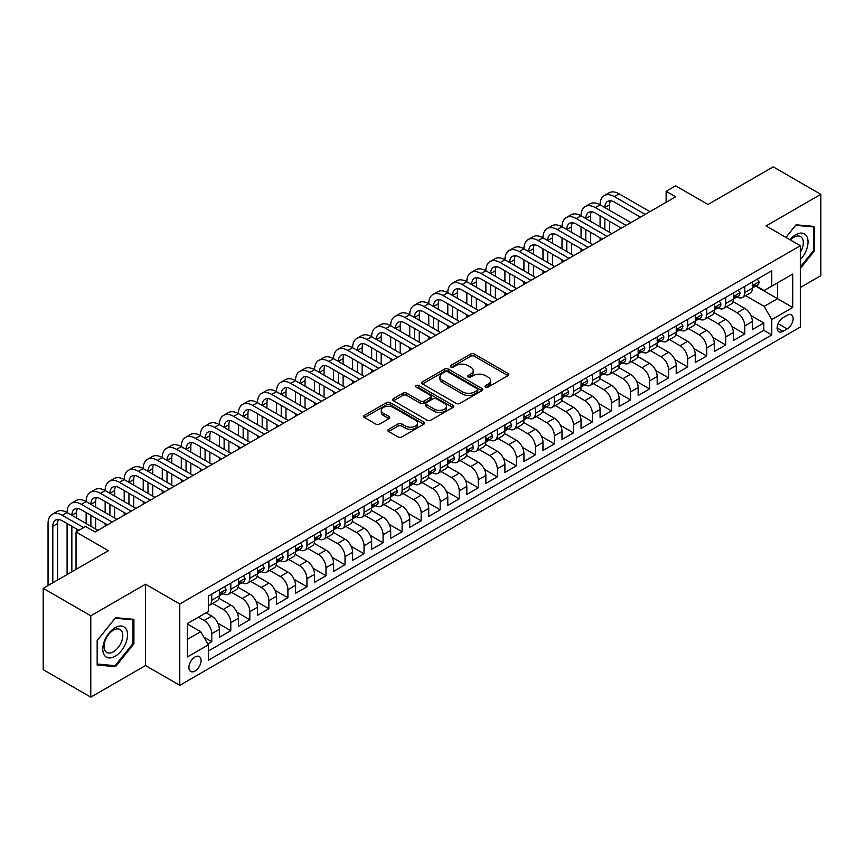 <?xml version="1.0" encoding="UTF-8"?>
<svg xmlns="http://www.w3.org/2000/svg" width="864" height="864" viewBox="0 0 864 864"><rect width="100%" height="100%" fill="white"/><g stroke="black" fill="none" stroke-linecap="round" stroke-linejoin="round"><path stroke-width="1.3" d="M485.546 387.083A1.847 1.069 0 0 0 488.16 387.083L508.01 375.624A2.646 1.523 0 0 0 508.788 374.544A2.646 1.523 0 0 0 508.01 373.464L474.379 354.046A2.646 1.523 0 0 0 470.642 354.046L450.792 365.504A1.847 1.069 0 0 0 450.252 366.26A1.847 1.069 0 0 0 450.792 367.016A1.847 1.069 0 0 0 453.406 367.016L455.976 365.537A8.456 4.882 0 0 1 467.932 365.537L470.74 367.157A8.456 4.882 0 0 1 473.213 370.602A8.456 4.882 0 0 1 470.74 374.058L468.169 375.538A1.847 1.069 0 0 0 467.629 376.294A1.847 1.069 0 0 0 468.169 377.05A1.847 1.069 0 0 0 470.783 377.05L473.353 375.57A8.456 4.882 0 0 1 485.309 375.57L488.117 377.179A8.456 4.882 0 0 1 490.59 380.635A8.456 4.882 0 0 1 488.117 384.091L485.546 385.571A1.847 1.069 0 0 0 485.006 386.327A1.847 1.069 0 0 0 485.546 387.083L485.546 385.571M195.005 671.036A8.618 4.979 120 0 0 200.632 663.444A8.618 4.979 120 0 0 199.314 656.543A8.618 4.979 120 0 0 195.005 656.964A8.618 4.979 120 0 0 189.378 664.556A8.618 4.979 120 0 0 190.696 671.458A8.618 4.979 120 0 0 195.005 671.036M388.616 429.343A2.646 1.523 0 0 0 387.839 430.423A2.646 1.523 0 0 0 388.616 431.503L398.056 436.946A2.646 1.523 0 0 0 401.792 436.946L423.835 424.213A2.646 1.523 0 0 0 424.613 423.144A2.646 1.523 0 0 0 423.835 422.064L390.204 402.646A2.646 1.523 0 0 0 386.467 402.646L364.424 415.368A2.646 1.523 0 0 0 363.647 416.448A2.646 1.523 0 0 0 364.424 417.528L375.818 424.105A2.646 1.523 0 0 0 379.555 424.105L388.994 418.662A2.646 1.523 0 0 0 389.761 417.582A2.646 1.523 0 0 0 388.994 416.502L383.335 413.24A7.063 4.082 0 0 1 381.272 410.357A7.063 4.082 0 0 1 385.636 406.588A7.063 4.082 0 0 1 393.336 407.473L415.476 420.25A7.063 4.082 0 0 1 417.55 423.144A7.063 4.082 0 0 1 413.186 426.913A7.063 4.082 0 0 1 405.475 426.028L401.792 423.889A2.646 1.523 0 0 0 398.056 423.889L388.616 429.343L388.616 431.503L398.056 426.092L398.056 423.889M800.334 287.485L820.8 275.67L820.8 194.335L773.215 166.86L708.016 204.509L675.659 185.825L666.133 191.322L675.659 196.808L95.072 532.008L85.558 526.511L76.032 532.008L76.032 569.376M90.785 615.805L90.785 697.14L145.519 665.539L145.519 584.215L90.785 615.805L43.2 588.33L108.4 550.692L76.032 532.008M145.519 584.215L179.777 603.99L800.334 245.722L800.334 327.046L179.777 685.325L179.777 603.99M820.8 194.335L766.076 225.936L800.334 245.722M456.16 403.402A2.646 1.523 0 0 0 459.896 403.402L481.95 390.668A2.646 1.523 0 0 0 482.717 389.588A2.646 1.523 0 0 0 481.95 388.508L448.319 369.09A2.646 1.523 0 0 0 444.582 369.09L422.528 381.823A2.646 1.523 0 0 0 421.751 382.903A2.646 1.523 0 0 0 422.528 383.983L456.16 403.402M416.826 387.482A1.847 1.069 0 0 1 418.694 387.742L418.694 385.549L452.887 405.281A2.646 1.523 0 0 1 453.665 406.361A2.646 1.523 0 0 1 452.887 407.441L430.844 420.174A2.646 1.523 0 0 1 427.108 420.174L393.476 400.756L393.476 398.596A2.646 1.523 0 0 0 392.699 399.676A2.646 1.523 0 0 0 393.476 400.756M393.476 398.596L402.916 393.152A2.646 1.523 0 0 1 406.652 393.152L420.282 401.026A2.646 1.523 0 0 0 424.019 401.026L430.283 397.408A2.646 1.523 0 0 0 431.06 396.328A2.646 1.523 0 0 0 430.283 395.258L416.081 387.05A1.847 1.069 0 0 1 415.541 386.305A1.847 1.069 0 0 1 416.686 385.312A1.847 1.069 0 0 1 418.694 385.549M90.785 697.14L43.2 669.665L43.2 588.33M207.814 643.972L211.756 641.693L203.861 637.124M198.439 617.177L204.142 620.482A10.768 6.221 60 0 1 211.756 633.668L219.37 629.273L219.37 637.297L230.796 630.698L217.922 623.268M212.63 603.396L223.182 609.487A10.768 6.221 60 0 1 230.796 622.674L238.41 618.278L238.41 626.303L249.826 619.715L236.952 612.274M231.66 592.412L242.212 598.504A10.768 6.221 60 0 1 249.826 611.69L257.44 607.295L257.44 615.319L268.866 608.72L255.992 601.29M250.7 581.418L261.252 587.509A10.768 6.221 60 0 1 268.866 600.696L276.48 596.3L276.48 604.325L287.906 597.726L275.033 590.296M269.73 570.424L280.292 576.515A10.768 6.221 60 0 1 287.906 589.712L295.52 585.306L295.52 593.33L306.936 586.742L294.062 579.312M288.77 559.44L299.322 565.531A10.768 6.221 60 0 1 306.936 578.718L314.55 574.322L314.55 582.347L325.976 575.748L313.103 568.318M307.811 548.446L318.362 554.537A10.768 6.221 60 0 1 325.976 567.724L333.59 563.328L333.59 571.352L345.006 564.764L332.132 557.323M326.84 537.462L337.392 543.553A10.768 6.221 60 0 1 345.006 556.74L352.62 552.344L352.62 560.369L364.046 553.77L351.173 546.34M345.881 526.468L356.432 532.559A10.768 6.221 60 0 1 364.046 545.746L371.66 541.35L371.66 549.374L383.076 542.776L370.202 535.345M364.91 515.473L375.462 521.564A10.768 6.221 60 0 1 383.076 534.762L390.69 530.366L390.69 538.38L402.116 531.792L389.243 524.362M383.951 504.49L394.502 510.581A10.768 6.221 60 0 1 402.116 523.768L409.73 519.372L409.73 527.396L421.146 520.798L408.272 513.367M402.98 493.495L413.532 499.586A10.768 6.221 60 0 1 421.146 512.773L428.76 508.378L428.76 516.402L440.186 509.814L427.313 502.373M422.021 482.512L432.572 488.603A10.768 6.221 60 0 1 440.186 501.79L447.8 497.394L447.8 505.418L459.216 498.82L446.342 491.389M441.05 471.517L451.602 477.608A10.768 6.221 60 0 1 459.216 490.795L466.83 486.4L466.83 494.424L478.256 487.825L465.383 480.395M460.091 460.523L470.642 466.614A10.768 6.221 60 0 1 478.256 479.812L485.87 475.416L485.87 483.43L497.297 476.842L484.423 469.411M479.12 449.539L489.683 455.63A10.768 6.221 60 0 1 497.297 468.817L504.911 464.422L504.911 472.446L516.326 465.847L503.453 458.417M498.161 438.545L508.712 444.636A10.768 6.221 60 0 1 516.326 457.823L523.94 453.427L523.94 461.452L535.367 454.864L522.493 447.422M517.201 427.561L527.753 433.652A10.768 6.221 60 0 1 535.367 446.839L542.981 442.444L542.981 450.468L554.396 443.869L541.523 436.439M536.231 416.567L546.782 422.658A10.768 6.221 60 0 1 554.396 435.845L562.01 431.449L562.01 439.474L573.437 432.875L560.563 425.444M555.271 405.572L565.823 411.664A10.768 6.221 60 0 1 573.437 424.861L581.051 420.466L581.051 428.479L592.466 421.891L579.593 414.461M574.301 394.589L584.852 400.68A10.768 6.221 60 0 1 592.466 413.867L600.08 409.471L600.08 417.496L611.507 410.897L598.633 403.466M593.341 383.594L603.893 389.686A10.768 6.221 60 0 1 611.507 402.872L619.121 398.477L619.121 406.501L630.536 399.913L617.663 392.472M612.371 372.611L622.922 378.702A10.768 6.221 60 0 1 630.536 391.889L638.15 387.493L638.15 395.518L649.577 388.919L636.703 381.488M631.411 361.616L641.963 367.708A10.768 6.221 60 0 1 649.577 380.894L657.191 376.499L657.191 384.523L668.606 377.924L655.733 370.494M650.441 350.622L660.992 356.713A10.768 6.221 60 0 1 668.606 369.911L676.22 365.515L676.22 373.529L687.647 366.941L674.773 359.51M669.481 339.638L680.033 345.73A10.768 6.221 60 0 1 687.647 358.916L695.261 354.521L695.261 362.545L706.687 355.946L693.814 348.516M688.511 328.644L699.073 334.735A10.768 6.221 60 0 1 706.687 347.922L714.301 343.526L714.301 351.551L725.717 344.963L712.843 337.522M707.551 317.66L718.103 323.752A10.768 6.221 60 0 1 725.717 336.938L733.331 332.543L733.331 340.567L744.757 333.968L744.757 325.944A10.768 6.221 -120 0 0 737.143 312.757L726.592 306.666M731.884 326.538L744.757 333.968M219.37 629.273A10.768 6.221 -120 0 0 211.756 616.086L206.053 612.781M238.41 618.278A10.768 6.221 -120 0 0 230.796 605.092L219.024 598.298M257.44 607.295A10.768 6.221 -120 0 0 249.826 594.108L238.054 587.304M276.48 596.3A10.768 6.221 -120 0 0 268.866 583.114L257.094 576.32M295.52 585.306A10.768 6.221 -120 0 0 287.906 572.119L276.134 565.326M314.55 574.322A10.768 6.221 -120 0 0 306.936 561.136L295.164 554.332M333.59 563.328A10.768 6.221 -120 0 0 325.976 550.141L314.204 543.348M352.62 552.344A10.768 6.221 -120 0 0 345.006 539.158L333.234 532.354M371.66 541.35A10.768 6.221 -120 0 0 364.046 528.163L352.274 521.37M390.69 530.366A10.768 6.221 -120 0 0 383.076 517.169L371.304 510.376M409.73 519.372A10.768 6.221 -120 0 0 402.116 506.185L390.344 499.381M428.76 508.378A10.768 6.221 -120 0 0 421.146 495.191L409.374 488.398M447.8 497.394A10.768 6.221 -120 0 0 440.186 484.207L428.414 477.403M466.83 486.4A10.768 6.221 -120 0 0 459.216 473.213L447.444 466.42M485.87 475.416A10.768 6.221 -120 0 0 478.256 462.218L466.484 455.425M504.911 464.422A10.768 6.221 -120 0 0 497.297 451.235L485.525 444.431M523.94 453.427A10.768 6.221 -120 0 0 516.326 440.24L504.554 433.447M542.981 442.444A10.768 6.221 -120 0 0 535.367 429.257L523.595 422.453M562.01 431.449A10.768 6.221 -120 0 0 554.396 418.262L542.624 411.469M581.051 420.466A10.768 6.221 -120 0 0 573.437 407.268L561.665 400.475M600.08 409.471A10.768 6.221 -120 0 0 592.466 396.284L580.694 389.491M619.121 398.477A10.768 6.221 -120 0 0 611.507 385.29L599.735 378.497M638.15 387.493A10.768 6.221 -120 0 0 630.536 374.306L618.764 367.502M657.191 376.499A10.768 6.221 -120 0 0 649.577 363.312L637.805 356.519M676.22 365.515A10.768 6.221 -120 0 0 668.606 352.318L656.834 345.524M695.261 354.521A10.768 6.221 -120 0 0 687.647 341.334L675.875 334.541M714.301 343.526A10.768 6.221 -120 0 0 706.687 330.34L694.915 323.546M733.331 332.543A10.768 6.221 -120 0 0 725.717 319.356L713.945 312.552M787.201 315.284L783.011 317.704A8.348 4.817 120 0 0 777.568 325.058A8.348 4.817 120 0 0 778.842 331.744A8.348 4.817 120 0 0 783.011 331.333L787.201 328.914A8.348 4.817 120 0 0 792.655 321.559A8.348 4.817 120 0 0 791.37 314.874A8.348 4.817 120 0 0 787.201 315.284M187.391 639.382L200.718 631.692L208.332 644.879L208.332 660.269L771.779 334.962L771.779 319.572L764.165 306.385L745.621 295.672M208.332 644.879L187.391 656.964L187.391 623.56L208.332 611.464L208.332 596.084L771.779 270.778L771.779 286.157L792.72 274.072L792.72 307.487L771.779 319.572M223.085 593.611L223.182 593.665A10.768 6.221 60 0 0 228.56 594.194L236.174 589.799A10.768 6.221 -120 0 0 238.41 584.874L238.41 578.718M242.114 582.617L242.212 582.671A10.768 6.221 60 0 0 247.601 583.211L255.215 578.815A10.768 6.221 -120 0 0 257.44 573.88L257.44 567.724M261.155 571.622L261.252 571.687A10.768 6.221 60 0 0 266.63 572.216L274.255 567.821A10.768 6.221 -120 0 0 276.48 562.896L276.48 556.74M280.184 560.639L280.292 560.693A10.768 6.221 60 0 0 285.671 561.222L293.285 556.826A10.768 6.221 -120 0 0 295.52 551.902L295.52 545.746M299.225 549.644L299.322 549.698A10.768 6.221 60 0 0 304.711 550.238L312.325 545.843A10.768 6.221 -120 0 0 314.55 540.907L314.55 534.751M318.254 538.661L318.362 538.715A10.768 6.221 60 0 0 323.741 539.244L331.355 534.848A10.768 6.221 -120 0 0 333.59 529.924L333.59 523.768M337.295 527.666L337.392 527.72A10.768 6.221 60 0 0 342.781 528.26L350.395 523.865A10.768 6.221 -120 0 0 352.62 518.929L352.62 512.773M356.324 516.672L356.432 516.737A10.768 6.221 60 0 0 361.811 517.266L369.425 512.87A10.768 6.221 -120 0 0 371.66 507.946L371.66 501.79M375.365 505.688L375.462 505.742A10.768 6.221 60 0 0 380.851 506.272L388.465 501.876A10.768 6.221 -120 0 0 390.69 496.951L390.69 490.795M394.405 494.694L394.502 494.748A10.768 6.221 60 0 0 399.881 495.288L407.495 490.892A10.768 6.221 -120 0 0 409.73 485.957L409.73 479.812M413.435 483.71L413.532 483.764A10.768 6.221 60 0 0 418.921 484.294L426.535 479.898A10.768 6.221 -120 0 0 428.76 474.973L428.76 468.817M432.475 472.716L432.572 472.77A10.768 6.221 60 0 0 437.951 473.31L445.565 468.914A10.768 6.221 -120 0 0 447.8 463.979L447.8 457.823M451.505 461.722L451.602 461.786A10.768 6.221 60 0 0 456.991 462.316L464.605 457.92A10.768 6.221 -120 0 0 466.83 452.995L466.83 446.839M470.545 450.738L470.642 450.792A10.768 6.221 60 0 0 476.021 451.321L483.646 446.926A10.768 6.221 -120 0 0 485.87 442.001L485.87 435.845M489.575 439.744L489.683 439.798A10.768 6.221 60 0 0 495.061 440.338L502.675 435.942A10.768 6.221 -120 0 0 504.911 431.006L504.911 424.861M508.615 428.76L508.712 428.814A10.768 6.221 60 0 0 514.102 429.343L521.716 424.948A10.768 6.221 -120 0 0 523.94 420.023L523.94 413.867M527.645 417.766L527.753 417.82A10.768 6.221 60 0 0 533.131 418.36L540.745 413.964A10.768 6.221 -120 0 0 542.981 409.028L542.981 402.872M546.685 406.771L546.782 406.836A10.768 6.221 60 0 0 552.172 407.365L559.786 402.97A10.768 6.221 -120 0 0 562.01 398.045L562.01 391.889M565.715 395.788L565.823 395.842A10.768 6.221 60 0 0 571.201 396.371L578.815 391.975A10.768 6.221 -120 0 0 581.051 387.05L581.051 380.894M584.755 384.793L584.852 384.858A10.768 6.221 60 0 0 590.242 385.387L597.856 380.992A10.768 6.221 -120 0 0 600.08 376.056L600.08 369.911M603.796 373.81L603.893 373.864A10.768 6.221 60 0 0 609.271 374.393L616.885 369.997A10.768 6.221 -120 0 0 619.121 365.072L619.121 358.916M622.825 362.815L622.922 362.869A10.768 6.221 60 0 0 628.312 363.409L635.926 359.014A10.768 6.221 -120 0 0 638.15 354.078L638.15 347.922M641.866 351.821L641.963 351.886A10.768 6.221 60 0 0 647.341 352.415L654.955 348.019A10.768 6.221 -120 0 0 657.191 343.094L657.191 336.938M660.895 340.837L660.992 340.891A10.768 6.221 60 0 0 666.382 341.42L673.996 337.025A10.768 6.221 -120 0 0 676.22 332.1L676.22 325.944M679.936 329.843L680.033 329.908A10.768 6.221 60 0 0 685.411 330.437L693.036 326.041A10.768 6.221 -120 0 0 695.261 321.106L695.261 314.96M698.965 318.859L699.073 318.913A10.768 6.221 60 0 0 704.452 319.442L712.066 315.047A10.768 6.221 -120 0 0 714.301 310.122L714.301 303.966M718.006 307.865L718.103 307.919A10.768 6.221 60 0 0 723.492 308.459L731.106 304.063A10.768 6.221 -120 0 0 733.331 299.128L733.331 292.972M208.332 651.035L763.787 330.34L763.787 322.974L752.371 329.573L752.371 321.548A10.768 6.221 -120 0 0 744.757 308.362L732.985 301.568M737.035 296.87L737.143 296.935A10.768 6.221 -120 0 0 742.522 297.464A10.768 6.221 -120 0 0 744.757 292.54L744.757 286.384M742.522 297.464L750.136 293.069A10.768 6.221 -120 0 0 752.371 288.144L752.371 281.988M211.756 594.108L211.756 600.253A10.768 6.221 60 0 1 209.531 605.189A10.768 6.221 60 0 1 208.332 605.621M209.531 605.189L217.145 600.793A10.768 6.221 -120 0 0 219.37 595.858L219.37 589.702M230.796 583.114L230.796 589.27A10.768 6.221 60 0 1 228.56 594.194M249.826 572.119L249.826 578.275A10.768 6.221 60 0 1 247.601 583.211M268.866 561.136L268.866 567.292A10.768 6.221 60 0 1 266.63 572.216M287.906 550.141L287.906 556.297A10.768 6.221 60 0 1 285.671 561.222M306.936 539.158L306.936 545.303A10.768 6.221 60 0 1 304.711 550.238M325.976 528.163L325.976 534.319A10.768 6.221 60 0 1 323.741 539.244M345.006 517.169L345.006 523.325A10.768 6.221 60 0 1 342.781 528.26M364.046 506.185L364.046 512.341A10.768 6.221 60 0 1 361.811 517.266M383.076 495.191L383.076 501.347A10.768 6.221 60 0 1 380.851 506.272M402.116 484.207L402.116 490.352A10.768 6.221 60 0 1 399.881 495.288M421.146 473.213L421.146 479.369A10.768 6.221 60 0 1 418.921 484.294M440.186 462.218L440.186 468.374A10.768 6.221 60 0 1 437.951 473.31M459.216 451.235L459.216 457.391A10.768 6.221 60 0 1 456.991 462.316M478.256 440.24L478.256 446.396A10.768 6.221 60 0 1 476.021 451.321M497.297 429.257L497.297 435.402A10.768 6.221 60 0 1 495.061 440.338M516.326 418.262L516.326 424.418A10.768 6.221 60 0 1 514.102 429.343M535.367 407.268L535.367 413.424A10.768 6.221 60 0 1 533.131 418.36M554.396 396.284L554.396 402.44A10.768 6.221 60 0 1 552.172 407.365M573.437 385.29L573.437 391.446A10.768 6.221 60 0 1 571.201 396.371M592.466 374.306L592.466 380.452A10.768 6.221 60 0 1 590.242 385.387M611.507 363.312L611.507 369.468A10.768 6.221 60 0 1 609.271 374.393M630.536 352.318L630.536 358.474A10.768 6.221 60 0 1 628.312 363.409M649.577 341.334L649.577 347.49A10.768 6.221 60 0 1 647.341 352.415M668.606 330.34L668.606 336.496A10.768 6.221 60 0 1 666.382 341.42M687.647 319.356L687.647 325.501A10.768 6.221 60 0 1 685.411 330.437M706.687 308.362L706.687 314.518A10.768 6.221 60 0 1 704.452 319.442M725.717 297.367L725.717 303.523A10.768 6.221 60 0 1 723.492 308.459M725.717 336.938L725.717 344.963M706.687 347.922L706.687 355.946M687.647 358.916L687.647 366.941M668.606 369.911L668.606 377.924M649.577 380.894L649.577 388.919M630.536 391.889L630.536 399.913M611.507 402.872L611.507 410.897M592.466 413.867L592.466 421.891M573.437 424.861L573.437 432.875M554.396 435.845L554.396 443.869M535.367 446.839L535.367 454.864M516.326 457.823L516.326 465.847M497.297 468.817L497.297 476.842M478.256 479.812L478.256 487.825M459.216 490.795L459.216 498.82M440.186 501.79L440.186 509.814M421.146 512.773L421.146 520.798M402.116 523.768L402.116 531.792M383.076 534.762L383.076 542.776M364.046 545.746L364.046 553.77M345.006 556.74L345.006 564.764M325.976 567.724L325.976 575.748M306.936 578.718L306.936 586.742M287.906 589.712L287.906 597.726M268.866 600.696L268.866 608.72M249.826 611.69L249.826 619.715M230.796 622.674L230.796 630.698M211.756 633.668L211.756 641.693M200.718 631.692L187.391 623.992M764.165 306.385L777.492 298.696L777.492 282.863L792.72 274.072M755.698 286.103L792.72 307.487M756.076 285.887L764.165 290.563L771.779 286.157M145.519 665.539L179.777 685.325M666.133 191.322L666.133 202.306M750.913 315.544L763.787 322.974M763.787 330.34L771.779 334.962M800.334 268.456L814.428 250.927L814.428 226.444L796.057 224.802L785.927 237.395M97.168 665.032L115.538 666.673L133.909 643.82L133.909 619.337L115.538 617.695L97.168 640.548L97.168 665.032M813.467 250.387L814.428 250.927M132.948 643.28L133.909 643.82M113.594 665.561L115.538 666.673M486.281 387.342L488.117 386.284A8.456 4.882 0 0 0 490.59 382.838L490.59 380.635M473.213 370.602L473.213 372.805A8.456 4.882 0 0 1 470.74 376.25L468.904 377.309M507.978 375.646L474.379 356.249A2.646 1.523 0 0 0 470.642 356.249L451.526 367.276M481.907 390.69L448.319 371.293A2.646 1.523 0 0 0 444.582 371.293L422.561 384.005L422.528 381.823M477.274 390.344A1.847 1.069 0 0 0 477.814 389.588A1.847 1.069 0 0 0 477.274 388.832L447.757 371.79A1.847 1.069 0 0 0 445.133 371.79L442.433 373.356A8.456 4.882 0 0 0 439.949 376.812A8.456 4.882 0 0 0 442.433 380.257L462.607 391.91A8.456 4.882 0 0 0 474.563 391.91L477.274 390.344L477.274 392.548A1.847 1.069 0 0 0 477.814 391.792L477.814 389.588M439.949 376.812L439.949 379.004A8.456 4.882 0 0 0 442.433 382.46L442.433 380.257M477.274 392.548L474.563 394.103A8.456 4.882 0 0 1 462.607 394.103L442.433 382.46M393.509 400.777L402.916 395.345L402.916 393.152M431.06 396.328L431.06 398.531A2.646 1.523 0 0 1 430.283 399.611L424.019 403.218A2.646 1.523 0 0 1 420.282 403.218L406.652 395.345A2.646 1.523 0 0 0 402.916 395.345M418.694 387.742L452.855 407.462M434.441 409.201A7.063 4.082 0 0 0 442.141 410.076A7.063 4.082 0 0 0 446.504 406.307A7.063 4.082 0 0 0 444.442 403.423L436.633 398.92A2.646 1.523 0 0 0 432.896 398.92L426.643 402.538A2.646 1.523 0 0 0 425.866 403.618A2.646 1.523 0 0 0 426.643 404.698L434.441 409.201L434.441 411.394A7.063 4.082 0 0 0 442.141 412.279A7.063 4.082 0 0 0 446.504 408.51L446.504 406.307M425.866 403.618L425.866 405.81A2.646 1.523 0 0 0 426.643 406.89L426.643 404.698M434.441 411.394L426.643 406.89M417.55 423.144L417.55 425.336A7.063 4.082 0 0 1 413.186 429.106A7.063 4.082 0 0 1 405.475 428.22L401.792 426.092A2.646 1.523 0 0 0 398.056 426.092M381.272 410.357L381.272 412.549A7.063 4.082 0 0 0 383.335 415.444L383.335 413.24M388.951 418.684L383.335 415.444M423.803 424.235L390.204 404.838A2.646 1.523 0 0 0 386.467 404.838L364.457 417.55L364.424 415.368M757.415 279.072L759.024 281.88A7.139 4.115 60 0 1 757.555 285.034L753.937 287.118A7.139 4.115 -120 0 0 755.179 285.476L755.028 284.839M48.049 585.533L48.049 523.552A20.185 11.653 60 0 1 52.24 514.307L56.992 511.553A20.185 11.653 60 0 1 67.09 512.557A20.185 11.653 60 0 1 71.269 503.312L76.032 500.569A20.185 11.653 60 0 1 86.13 501.563A20.185 11.653 60 0 1 90.31 492.329L95.062 489.575A20.185 11.653 60 0 1 105.16 490.579A20.185 11.653 60 0 1 109.339 481.334L114.102 478.591A20.185 11.653 60 0 1 124.2 479.585A20.185 11.653 60 0 1 128.38 470.34L133.132 467.597A20.185 11.653 60 0 1 143.23 468.601A20.185 11.653 60 0 1 147.409 459.356L152.172 456.602A20.185 11.653 60 0 1 162.27 457.607A20.185 11.653 60 0 1 166.45 448.362L171.212 445.619A20.185 11.653 60 0 1 181.3 446.612A20.185 11.653 60 0 1 185.479 437.378L190.242 434.624A20.185 11.653 60 0 1 200.34 435.629A20.185 11.653 60 0 1 204.52 426.384L209.282 423.641A20.185 11.653 60 0 1 219.37 424.634A20.185 11.653 60 0 1 223.56 415.39L228.312 412.646A20.185 11.653 60 0 1 238.41 413.651A20.185 11.653 60 0 1 242.59 404.406L247.352 401.652A20.185 11.653 60 0 1 257.44 402.656A20.185 11.653 60 0 1 261.63 393.412L266.382 390.668A20.185 11.653 60 0 1 276.48 391.662A20.185 11.653 60 0 1 280.66 382.428L285.422 379.674A20.185 11.653 60 0 1 295.52 380.678A20.185 11.653 60 0 1 299.7 371.434L304.452 368.69A20.185 11.653 60 0 1 314.55 369.684A20.185 11.653 60 0 1 318.73 360.439L323.492 357.696A20.185 11.653 60 0 1 333.59 358.7A20.185 11.653 60 0 1 337.77 349.456L342.522 346.702A20.185 11.653 60 0 1 352.62 347.706A20.185 11.653 60 0 1 356.8 338.461L361.562 335.718A20.185 11.653 60 0 1 371.66 336.712A20.185 11.653 60 0 1 375.84 327.478L380.603 324.724A20.185 11.653 60 0 1 390.69 325.728A20.185 11.653 60 0 1 394.87 316.483L399.632 313.74A20.185 11.653 60 0 1 409.73 314.734A20.185 11.653 60 0 1 413.91 305.489L418.673 302.746A20.185 11.653 60 0 1 428.76 303.75A20.185 11.653 60 0 1 432.95 294.505L437.702 291.751A20.185 11.653 60 0 1 447.8 292.756A20.185 11.653 60 0 1 451.98 283.511L456.743 280.768A20.185 11.653 60 0 1 466.83 281.761A20.185 11.653 60 0 1 471.02 272.527L475.772 269.773A20.185 11.653 60 0 1 485.87 270.778A20.185 11.653 60 0 1 490.05 261.533L494.813 258.79A20.185 11.653 60 0 1 504.911 259.783A20.185 11.653 60 0 1 509.09 250.538L513.842 247.795A20.185 11.653 60 0 1 523.94 248.8A20.185 11.653 60 0 1 528.12 239.555L532.883 236.801A20.185 11.653 60 0 1 542.981 237.805A20.185 11.653 60 0 1 547.16 228.56L551.912 225.817A20.185 11.653 60 0 1 562.01 226.811A20.185 11.653 60 0 1 566.19 217.577L570.953 214.823A20.185 11.653 60 0 1 581.051 215.827A20.185 11.653 60 0 1 585.23 206.582L589.993 203.839A20.185 11.653 60 0 1 600.08 204.833A20.185 11.653 60 0 1 604.26 195.588L609.023 192.845A20.185 11.653 60 0 1 619.121 193.849L649.955 211.648M604.26 195.588A20.185 11.653 60 0 1 614.358 196.592L645.192 214.402M752.609 287.453L752.63 287.453A7.139 4.115 -120 0 0 753.937 287.118M754.261 284.947L755.179 285.476C754.726 284.407 753.97 284.839 752.89 286.794A7.139 4.115 60 0 1 752.371 287.809M640.44 217.145L614.358 202.09A13.457 7.776 -120 0 0 607.63 201.42A13.457 7.776 -120 0 0 604.843 207.587L609.606 204.833L609.606 210.33M610.448 200.804A13.457 7.776 -120 0 0 609.606 204.833M604.843 218.57L604.843 229.565M609.606 221.324L609.606 232.308M600.08 240.44L600.08 237.805M600.08 226.811L600.08 215.827M800.334 259.61A17.496 10.098 120 0 0 807.818 239.317A17.496 10.098 120 0 0 795.668 234.781A17.496 10.098 120 0 0 789.944 239.717M800.334 252.277A13.252 7.646 120 0 0 800.561 236.596A13.252 7.646 120 0 0 793.94 237.254A13.252 7.646 120 0 0 790.474 240.019M785.959 237.416L795.668 225.342L813.467 226.93L813.467 250.657L800.334 266.998M812.29 226.249L813.467 226.93M125.874 642.924A17.496 10.098 120 0 0 121.338 626.022A17.496 10.098 120 0 0 104.436 641.012A17.496 10.098 120 0 0 108.972 657.914A17.496 10.098 120 0 0 125.874 642.924M121.532 641.693A13.252 7.646 120 0 0 120.042 629.489A13.252 7.646 120 0 0 105.311 640.235A13.252 7.646 120 0 0 106.79 652.439A13.252 7.646 120 0 0 121.532 641.693M97.351 664.103L97.351 640.375L115.15 618.235L132.948 619.823L132.948 643.55L115.15 665.701L97.168 663.995M131.771 619.142L132.948 619.823M738.374 290.066L739.994 292.864A7.139 4.115 60 0 1 738.515 296.017L734.897 298.112A7.139 4.115 -120 0 0 736.139 296.471L735.988 295.834M585.23 206.582A20.185 11.653 60 0 1 595.328 207.587L600.08 204.833L630.925 222.642M595.328 207.587L626.162 225.385M733.568 298.447L733.601 298.447A7.139 4.115 -120 0 0 734.897 298.112M735.221 295.931L736.139 296.471C735.696 295.391 734.929 295.834 733.86 297.788A7.139 4.115 60 0 1 733.331 298.804M621.4 228.139L595.328 213.073A13.457 7.776 -120 0 0 588.589 212.414A13.457 7.776 -120 0 0 585.803 218.57L590.566 215.827L590.566 221.324M591.408 211.788A13.457 7.776 -120 0 0 590.566 215.827M585.803 229.565L585.803 240.548M590.566 232.308L590.566 243.302M581.051 251.435L581.051 248.8M581.051 237.805L581.051 226.811M719.345 301.05L720.954 303.858A7.139 4.115 60 0 1 719.485 307.012L715.867 309.096A7.139 4.115 -120 0 0 717.109 307.454L716.958 306.828M566.19 217.577A20.185 11.653 60 0 1 576.288 218.57L581.051 215.827L611.885 233.626M576.288 218.57L607.122 236.38M714.539 309.431L714.56 309.431A7.139 4.115 -120 0 0 715.867 309.096M716.18 306.925L717.109 307.454C716.656 306.385 715.9 306.817 714.82 308.772A7.139 4.115 60 0 1 714.301 309.787M602.37 239.123L576.288 224.068A13.457 7.776 -120 0 0 569.56 223.398A13.457 7.776 -120 0 0 566.773 229.565L571.525 226.811L571.525 232.308M572.378 222.782A13.457 7.776 -120 0 0 571.525 226.811M566.773 240.548L566.773 251.543M571.525 243.302L571.525 254.286M562.01 262.418L562.01 259.783M562.01 248.8L562.01 237.805M700.304 312.044L701.924 314.842A7.139 4.115 60 0 1 700.445 318.006L696.827 320.09A7.139 4.115 -120 0 0 698.069 318.449L697.918 317.812M547.16 228.56A20.185 11.653 60 0 1 557.258 229.565L562.01 226.811L592.844 244.62M557.258 229.565L588.092 247.363M695.498 320.425L695.531 320.425A7.139 4.115 -120 0 0 696.827 320.09M697.151 317.92L698.069 318.449C697.626 317.369 696.859 317.812 695.79 319.766A7.139 4.115 60 0 1 695.261 320.782M583.33 250.117L557.258 235.062A13.457 7.776 -120 0 0 550.519 234.392A13.457 7.776 -120 0 0 547.733 240.548L552.496 237.805L552.496 243.302M553.338 233.766A13.457 7.776 -120 0 0 552.496 237.805M547.733 251.543L547.733 262.537M552.496 254.286L552.496 265.28M542.981 273.413L542.981 270.778M542.981 259.783L542.981 248.8M681.275 323.028L682.884 325.836A7.139 4.115 60 0 1 681.415 328.99L677.797 331.085A7.139 4.115 -120 0 0 679.039 329.432L678.888 328.806M528.12 239.555A20.185 11.653 60 0 1 538.218 240.548L542.981 237.805L573.815 255.614M538.218 240.548L569.052 258.358M676.469 331.42L676.49 331.409A7.139 4.115 -120 0 0 677.797 331.085M678.11 328.903L679.039 329.432C678.586 328.363 677.83 328.806 676.75 330.761A7.139 4.115 60 0 1 676.22 331.776M564.3 261.101L538.218 246.046A13.457 7.776 -120 0 0 531.49 245.387A13.457 7.776 -120 0 0 528.703 251.543L533.455 248.8L533.455 254.286M534.298 244.76A13.457 7.776 -120 0 0 533.455 248.8M528.703 262.537L528.703 273.521M533.455 265.28L533.455 276.275M523.94 284.407L523.94 281.761M523.94 270.778L523.94 259.783M662.234 334.022L663.854 336.83A7.139 4.115 60 0 1 662.375 339.984L658.757 342.068A7.139 4.115 -120 0 0 659.999 340.427L659.848 339.79M509.09 250.538A20.185 11.653 60 0 1 519.178 251.543L523.94 248.8L554.774 266.598M519.178 251.543L550.022 269.352M657.428 342.403L657.461 342.403A7.139 4.115 -120 0 0 658.757 342.068M659.081 339.898L659.999 340.427C659.556 339.347 658.789 339.79 657.72 341.744A7.139 4.115 60 0 1 657.191 342.76M545.26 272.095L519.178 257.04A13.457 7.776 -120 0 0 512.449 256.37A13.457 7.776 -120 0 0 509.663 262.537L514.426 259.783L514.426 265.28M515.268 255.755A13.457 7.776 -120 0 0 514.426 259.783M509.663 273.521L509.663 284.515M514.426 276.275L514.426 287.258M504.911 295.391L504.911 292.756M504.911 281.761L504.911 270.778M643.194 345.017L644.814 347.814A7.139 4.115 60 0 1 643.334 350.968L639.727 353.063A7.139 4.115 -120 0 0 640.969 351.421L640.818 350.784M490.05 261.533A20.185 11.653 60 0 1 500.148 262.537L504.911 259.783L535.745 277.592M500.148 262.537L530.982 280.336M638.388 353.398L638.42 353.398A7.139 4.115 -120 0 0 639.727 353.063M640.04 350.881L640.969 351.421C640.516 350.341 639.76 350.784 638.68 352.739A7.139 4.115 60 0 1 638.15 353.754M526.23 283.09L500.148 268.024A13.457 7.776 -120 0 0 493.42 267.365A13.457 7.776 -120 0 0 490.633 273.521L495.385 270.778L495.385 276.275M496.228 266.738A13.457 7.776 -120 0 0 495.385 270.778M490.633 284.515L490.633 295.499M495.385 287.258L495.385 298.253M485.87 306.385L485.87 303.75M485.87 292.756L485.87 281.761M624.164 356L625.784 358.808A7.139 4.115 60 0 1 624.305 361.962L620.687 364.046A7.139 4.115 -120 0 0 621.929 362.405L621.778 361.778M471.02 272.527A20.185 11.653 60 0 1 481.108 273.521L485.87 270.778L516.704 288.576M481.108 273.521L511.952 291.33M619.358 364.381L619.391 364.381A7.139 4.115 -120 0 0 620.687 364.046M621.011 361.876L621.929 362.405C621.475 361.336 620.719 361.768 619.65 363.722A7.139 4.115 60 0 1 619.121 364.738M507.19 294.073L481.108 279.018A13.457 7.776 -120 0 0 474.379 278.348A13.457 7.776 -120 0 0 471.593 284.515L476.356 281.761L476.356 287.258M477.198 277.733A13.457 7.776 -120 0 0 476.356 281.761M471.593 295.499L471.593 306.493M476.356 298.253L476.356 309.236M466.83 317.369L466.83 314.734M466.83 303.75L466.83 292.756M605.124 366.995L606.744 369.792A7.139 4.115 60 0 1 605.264 372.956L601.646 375.041A7.139 4.115 -120 0 0 602.888 373.399L602.748 372.762M451.98 283.511A20.185 11.653 60 0 1 462.078 284.515L466.83 281.761L497.675 299.57M462.078 284.515L492.912 302.314M600.318 375.376L600.35 375.376A7.139 4.115 -120 0 0 601.646 375.041M601.97 372.87L602.888 373.399C602.446 372.319 601.679 372.762 600.61 374.717A7.139 4.115 60 0 1 600.08 375.732M488.149 305.068L462.078 290.012A13.457 7.776 -120 0 0 455.35 289.343A13.457 7.776 -120 0 0 452.563 295.499L457.315 292.756L457.315 298.253M458.158 288.716A13.457 7.776 -120 0 0 457.315 292.756M452.563 306.493L452.563 317.488M457.315 309.236L457.315 320.231M447.8 328.363L447.8 325.728M447.8 314.734L447.8 303.75M586.094 377.978L587.714 380.786A7.139 4.115 60 0 1 586.235 383.94L582.617 386.035A7.139 4.115 -120 0 0 583.859 384.383L583.708 383.756M432.95 294.505A20.185 11.653 60 0 1 443.038 295.499L447.8 292.756L478.634 310.565M443.038 295.499L473.882 313.308M581.288 386.359L581.31 386.359A7.139 4.115 -120 0 0 582.617 386.035M582.941 383.854L583.859 384.383C583.405 383.314 582.649 383.756 581.569 385.7A7.139 4.115 60 0 1 581.051 386.716M469.12 316.051L443.038 300.996A13.457 7.776 -120 0 0 436.309 300.326A13.457 7.776 -120 0 0 433.523 306.493L438.286 303.75L438.286 309.236M439.128 299.711A13.457 7.776 -120 0 0 438.286 303.75M433.523 317.488L433.523 328.471M438.286 320.231L438.286 331.225M428.76 339.358L428.76 336.712M428.76 325.728L428.76 314.734M567.054 388.973L568.674 391.781A7.139 4.115 60 0 1 567.194 394.934L563.576 397.019A7.139 4.115 -120 0 0 564.818 395.377L564.667 394.74M413.91 305.489A20.185 11.653 60 0 1 424.008 306.493L428.76 303.75L459.605 321.548M424.008 306.493L454.842 324.302M562.248 397.354L562.28 397.354A7.139 4.115 -120 0 0 563.576 397.019M563.9 394.848L564.818 395.377C564.376 394.297 563.609 394.74 562.54 396.695A7.139 4.115 60 0 1 562.01 397.71M450.079 327.046L424.008 311.99A13.457 7.776 -120 0 0 417.28 311.321A13.457 7.776 -120 0 0 414.482 317.488L419.245 314.734L419.245 320.231M420.088 310.705A13.457 7.776 -120 0 0 419.245 314.734M414.482 328.471L414.482 339.466M419.245 331.225L419.245 342.209M409.73 350.341L409.73 347.706M409.73 336.712L409.73 325.728M548.024 399.967L549.634 402.764A7.139 4.115 60 0 1 548.165 405.918L544.547 408.013A7.139 4.115 -120 0 0 545.789 406.372L545.638 405.734M394.87 316.483A20.185 11.653 60 0 1 404.968 317.488L409.73 314.734L440.564 332.543M404.968 317.488L435.802 335.286M543.218 408.348L543.24 408.348A7.139 4.115 -120 0 0 544.547 408.013M544.871 405.832L545.789 406.372C545.335 405.292 544.579 405.734 543.499 407.689A7.139 4.115 60 0 1 542.981 408.704M431.05 338.04L404.968 322.974A13.457 7.776 -120 0 0 398.239 322.315A13.457 7.776 -120 0 0 395.453 328.471L400.216 325.728L400.216 331.225M401.058 321.689A13.457 7.776 -120 0 0 400.216 325.728M395.453 339.466L395.453 350.449M400.216 342.209L400.216 353.203M390.69 361.336L390.69 358.7M390.69 347.706L390.69 336.712M528.984 410.951L530.604 413.759A7.139 4.115 60 0 1 529.124 416.912L525.506 418.997A7.139 4.115 -120 0 0 526.748 417.355L526.597 416.729M375.84 327.478A20.185 11.653 60 0 1 385.938 328.471L390.69 325.728L421.535 343.526M385.938 328.471L416.772 346.28M524.178 419.332L524.21 419.332A7.139 4.115 -120 0 0 525.506 418.997M525.83 416.826L526.748 417.355C526.306 416.286 525.539 416.718 524.47 418.673A7.139 4.115 60 0 1 523.94 419.688M412.009 349.024L385.938 333.968A13.457 7.776 -120 0 0 379.199 333.299A13.457 7.776 -120 0 0 376.412 339.466L381.175 336.712L381.175 342.209M382.018 332.683A13.457 7.776 -120 0 0 381.175 336.712M376.412 350.449L376.412 361.444M381.175 353.203L381.175 364.187M371.66 372.319L371.66 369.684M371.66 358.7L371.66 347.706M509.954 421.945L511.564 424.742A7.139 4.115 60 0 1 510.095 427.907L506.477 429.991A7.139 4.115 -120 0 0 507.719 428.35L507.568 427.712M356.8 338.461A20.185 11.653 60 0 1 366.898 339.466L371.66 336.712L402.494 354.521M366.898 339.466L397.732 357.264M505.148 430.326L505.17 430.326A7.139 4.115 -120 0 0 506.477 429.991M506.79 427.82L507.719 428.35C507.265 427.27 506.509 427.712 505.429 429.667A7.139 4.115 60 0 1 504.911 430.682M392.98 360.018L366.898 344.963A13.457 7.776 -120 0 0 360.169 344.293A13.457 7.776 -120 0 0 357.383 350.449L362.135 347.706L362.135 353.203M362.988 343.667A13.457 7.776 -120 0 0 362.135 347.706M357.383 361.444L357.383 372.438M362.135 364.187L362.135 375.181M352.62 383.314L352.62 380.678M352.62 369.684L352.62 358.7M490.914 432.929L492.534 435.737A7.139 4.115 60 0 1 491.054 438.89L487.436 440.986A7.139 4.115 -120 0 0 488.678 439.333L488.527 438.707M337.77 349.456A20.185 11.653 60 0 1 347.868 350.449L352.62 347.706L383.454 365.504M347.868 350.449L378.702 368.258M486.108 441.31L486.14 441.31A7.139 4.115 -120 0 0 487.436 440.986M487.76 438.804L488.678 439.333C488.236 438.264 487.469 438.707 486.4 440.651A7.139 4.115 60 0 1 485.87 441.666M373.939 371.002L347.868 355.946A13.457 7.776 -120 0 0 341.129 355.277A13.457 7.776 -120 0 0 338.342 361.444L343.105 358.7L343.105 364.187M343.948 354.661A13.457 7.776 -120 0 0 343.105 358.7M338.342 372.438L338.342 383.422M343.105 375.181L343.105 386.176M333.59 394.308L333.59 391.662M333.59 380.678L333.59 369.684M471.884 443.923L473.494 446.731A7.139 4.115 60 0 1 472.025 449.885L468.407 451.969A7.139 4.115 -120 0 0 469.649 450.328L469.498 449.69M318.73 360.439A20.185 11.653 60 0 1 328.828 361.444L333.59 358.7L364.424 376.499M328.828 361.444L359.662 379.242M467.078 452.304L467.1 452.304A7.139 4.115 -120 0 0 468.407 451.969M468.72 449.798L469.649 450.328C469.195 449.248 468.439 449.69 467.359 451.645A7.139 4.115 60 0 1 466.83 452.66M354.91 381.996L328.828 366.941A13.457 7.776 -120 0 0 322.099 366.271A13.457 7.776 -120 0 0 319.313 372.438L324.065 369.684L324.065 375.181M324.907 365.656A13.457 7.776 -120 0 0 324.065 369.684M319.313 383.422L319.313 394.416M324.065 386.176L324.065 397.159M314.55 405.292L314.55 402.656M314.55 391.662L314.55 380.678M452.844 454.918L454.464 457.715A7.139 4.115 60 0 1 452.984 460.868L449.366 462.964A7.139 4.115 -120 0 0 450.608 461.322L450.457 460.685M299.7 371.434A20.185 11.653 60 0 1 309.787 372.438L314.55 369.684L345.384 387.493M309.787 372.438L340.632 390.236M448.038 463.298L448.07 463.298A7.139 4.115 -120 0 0 449.366 462.964M449.69 460.782L450.608 461.322C450.166 460.242 449.399 460.685 448.33 462.64A7.139 4.115 60 0 1 447.8 463.655M335.869 392.98L309.787 377.924A13.457 7.776 -120 0 0 303.059 377.266A13.457 7.776 -120 0 0 300.272 383.422L305.035 380.678L305.035 386.176M305.878 376.639A13.457 7.776 -120 0 0 305.035 380.678M300.272 394.416L300.272 405.4M305.035 397.159L305.035 408.154M295.52 416.286L295.52 413.651M295.52 402.656L295.52 391.662M433.804 465.901L435.424 468.709A7.139 4.115 60 0 1 433.944 471.863L430.337 473.947A7.139 4.115 -120 0 0 431.579 472.306L431.428 471.679M280.66 382.428A20.185 11.653 60 0 1 290.758 383.422L295.52 380.678L326.354 398.477M290.758 383.422L321.592 401.231M428.998 474.282L429.03 474.282A7.139 4.115 -120 0 0 430.337 473.947M430.65 471.776L431.579 472.306C431.125 471.236 430.369 471.668 429.289 473.623A7.139 4.115 60 0 1 428.76 474.638M316.84 403.974L290.758 388.919A13.457 7.776 -120 0 0 284.029 388.249A13.457 7.776 -120 0 0 281.243 394.416L285.995 391.662L285.995 397.159M286.837 387.634A13.457 7.776 -120 0 0 285.995 391.662M281.243 405.4L281.243 416.394M285.995 408.154L285.995 419.137M276.48 427.27L276.48 424.634M276.48 413.651L276.48 402.656M414.774 476.896L416.394 479.693A7.139 4.115 60 0 1 414.914 482.857L411.296 484.942A7.139 4.115 -120 0 0 412.538 483.3L412.387 482.663M261.63 393.412A20.185 11.653 60 0 1 271.717 394.416L276.48 391.662L307.314 409.471M271.717 394.416L302.562 412.214M409.968 485.276L410 485.276A7.139 4.115 -120 0 0 411.296 484.942M411.62 482.771L412.538 483.3C412.085 482.22 411.329 482.663 410.26 484.618A7.139 4.115 60 0 1 409.73 485.633M297.799 414.968L271.717 399.913A13.457 7.776 -120 0 0 264.989 399.244A13.457 7.776 -120 0 0 262.202 405.4L266.965 402.656L266.965 408.154M267.808 398.617A13.457 7.776 -120 0 0 266.965 402.656M262.202 416.394L262.202 427.388M266.965 419.137L266.965 430.132M257.44 438.264L257.44 435.629M257.44 424.634L257.44 413.651M395.734 487.879L397.354 490.687A7.139 4.115 60 0 1 395.874 493.841L392.256 495.925A7.139 4.115 -120 0 0 393.498 494.284L393.358 493.657M242.59 404.406A20.185 11.653 60 0 1 252.688 405.4L257.44 402.656L288.284 420.455M252.688 405.4L283.522 423.209M390.928 496.26L390.96 496.26A7.139 4.115 -120 0 0 392.256 495.925M392.58 493.754L393.498 494.284C393.055 493.214 392.288 493.657 391.219 495.601A7.139 4.115 60 0 1 390.69 496.616M278.759 425.952L252.688 410.897A13.457 7.776 -120 0 0 245.959 410.227A13.457 7.776 -120 0 0 243.173 416.394L247.925 413.651L247.925 419.137M248.767 409.612A13.457 7.776 -120 0 0 247.925 413.651M243.173 427.388L243.173 438.372M247.925 430.132L247.925 441.126M238.41 449.258L238.41 446.612M238.41 435.629L238.41 424.634M376.704 498.874L378.324 501.671A7.139 4.115 60 0 1 376.844 504.835L373.226 506.92A7.139 4.115 -120 0 0 374.468 505.278L374.317 504.641M223.56 415.39A20.185 11.653 60 0 1 233.647 416.394L238.41 413.651L269.244 431.449M233.647 416.394L264.492 434.192M371.898 507.254L371.92 507.254A7.139 4.115 -120 0 0 373.226 506.92M373.55 504.749L374.468 505.278C374.015 504.198 373.259 504.641 372.179 506.596A7.139 4.115 60 0 1 371.66 507.611M259.729 436.946L233.647 421.891A13.457 7.776 -120 0 0 226.919 421.222A13.457 7.776 -120 0 0 224.132 427.388L228.895 424.634L228.895 430.132M229.738 420.606A13.457 7.776 -120 0 0 228.895 424.634M224.132 438.372L224.132 449.366M228.895 441.126L228.895 452.11M219.37 460.242L219.37 457.607M219.37 446.612L219.37 435.629M357.664 509.868L359.284 512.665A7.139 4.115 60 0 1 357.804 515.819L354.186 517.914A7.139 4.115 -120 0 0 355.428 516.272L355.277 515.635M204.52 426.384A20.185 11.653 60 0 1 214.618 427.388L219.37 424.634L250.214 442.444M214.618 427.388L245.452 445.187M352.858 518.249L352.89 518.249A7.139 4.115 -120 0 0 354.186 517.914M354.51 515.732L355.428 516.272C354.985 515.192 354.218 515.635 353.149 517.59A7.139 4.115 60 0 1 352.62 518.605M240.689 447.93L214.618 432.875A13.457 7.776 -120 0 0 207.889 432.216A13.457 7.776 -120 0 0 205.092 438.372L209.855 435.629L209.855 441.126M210.697 431.59A13.457 7.776 -120 0 0 209.855 435.629M205.092 449.366L205.092 460.35M209.855 452.11L209.855 463.104M200.34 471.236L200.34 468.601M200.34 457.607L200.34 446.612M338.634 520.852L340.243 523.66A7.139 4.115 60 0 1 338.774 526.813L335.156 528.898A7.139 4.115 -120 0 0 336.398 527.256L336.247 526.63M185.479 437.378A20.185 11.653 60 0 1 195.577 438.372L200.34 435.629L231.174 453.427M195.577 438.372L226.411 456.181M333.828 529.232L333.85 529.232A7.139 4.115 -120 0 0 335.156 528.898M335.48 526.727L336.398 527.256C335.945 526.187 335.189 526.619 334.109 528.574A7.139 4.115 60 0 1 333.59 529.589M221.659 458.924L195.577 443.869A13.457 7.776 -120 0 0 188.849 443.2A13.457 7.776 -120 0 0 186.062 449.366L190.825 446.612L190.825 452.11M191.668 442.584A13.457 7.776 -120 0 0 190.825 446.612M186.062 460.35L186.062 471.344M190.825 463.104L190.825 474.088M181.3 482.22L181.3 479.585M181.3 468.601L181.3 457.607M319.594 531.846L321.214 534.643A7.139 4.115 60 0 1 319.734 537.808L316.116 539.892A7.139 4.115 -120 0 0 317.358 538.25L317.207 537.613M166.45 448.362A20.185 11.653 60 0 1 176.548 449.366L181.3 446.612L212.144 464.422M176.548 449.366L207.382 467.165M314.788 540.227L314.82 540.227A7.139 4.115 -120 0 0 316.116 539.892M316.44 537.71L317.358 538.25C316.915 537.17 316.148 537.613 315.079 539.568A7.139 4.115 60 0 1 314.55 540.583M202.619 469.919L176.548 454.864A13.457 7.776 -120 0 0 169.808 454.194A13.457 7.776 -120 0 0 167.022 460.35L171.785 457.607L171.785 463.104M172.627 453.568A13.457 7.776 -120 0 0 171.785 457.607M167.022 471.344L167.022 482.339M171.785 474.088L171.785 485.082M162.27 493.214L162.27 490.579M162.27 479.585L162.27 468.601M300.564 542.83L302.173 545.638A7.139 4.115 60 0 1 300.704 548.791L297.086 550.876A7.139 4.115 -120 0 0 298.328 549.234L298.177 548.608M147.409 459.356A20.185 11.653 60 0 1 157.507 460.35L162.27 457.607L193.104 475.405M157.507 460.35L188.341 478.159M295.758 551.21L295.78 551.21A7.139 4.115 -120 0 0 297.086 550.876M297.4 548.705L298.328 549.234C297.875 548.165 297.119 548.608 296.039 550.552A7.139 4.115 60 0 1 295.52 551.567M183.589 480.902L157.507 465.847A13.457 7.776 -120 0 0 150.779 465.178A13.457 7.776 -120 0 0 147.992 471.344L152.744 468.601L152.744 474.088M153.598 464.562A13.457 7.776 -120 0 0 152.744 468.601M147.992 482.339L147.992 493.322M152.744 485.082L152.744 496.076M143.23 504.209L143.23 501.563M143.23 490.579L143.23 479.585M281.524 553.824L283.144 556.621A7.139 4.115 60 0 1 281.664 559.786L278.046 561.87A7.139 4.115 -120 0 0 279.288 560.228L279.137 559.591M128.38 470.34A20.185 11.653 60 0 1 138.478 471.344L143.23 468.601L174.064 486.4M138.478 471.344L169.312 489.143M276.718 562.205L276.75 562.205A7.139 4.115 -120 0 0 278.046 561.87M278.37 559.699L279.288 560.228C278.845 559.148 278.078 559.591 277.009 561.546A7.139 4.115 60 0 1 276.48 562.561M164.549 491.897L138.478 476.842A13.457 7.776 -120 0 0 131.738 476.172A13.457 7.776 -120 0 0 128.952 482.339L133.715 479.585L133.715 485.082M134.557 475.556A13.457 7.776 -120 0 0 133.715 479.585M128.952 493.322L128.952 504.317M133.715 496.076L133.715 507.06M124.2 515.192L124.2 512.557M124.2 501.563L124.2 490.579M262.494 564.818L264.103 567.616A7.139 4.115 60 0 1 262.634 570.769L259.016 572.864A7.139 4.115 -120 0 0 260.258 571.223L260.107 570.586M109.339 481.334A20.185 11.653 60 0 1 119.437 482.339L124.2 479.585L155.034 497.394M119.437 482.339L150.271 500.137M257.688 573.199L257.71 573.199A7.139 4.115 -120 0 0 259.016 572.864M259.33 570.683L260.258 571.223C259.805 570.143 259.049 570.586 257.969 572.54A7.139 4.115 60 0 1 257.44 573.556M145.519 502.88L119.437 487.825A13.457 7.776 -120 0 0 112.709 487.166A13.457 7.776 -120 0 0 109.922 493.322L114.674 490.579L114.674 496.076M115.517 486.54A13.457 7.776 -120 0 0 114.674 490.579M109.922 504.317L109.922 515.3M114.674 507.06L114.674 518.054M105.16 526.187L105.16 523.552M105.16 512.557L105.16 501.563M243.454 575.802L245.074 578.61A7.139 4.115 60 0 1 243.594 581.764L239.976 583.848A7.139 4.115 -120 0 0 241.218 582.206L241.067 581.58M90.31 492.329A20.185 11.653 60 0 1 100.397 493.322L105.16 490.579L135.994 508.378M100.397 493.322L131.242 511.132M238.648 584.183L238.68 584.183A7.139 4.115 -120 0 0 239.976 583.848M240.3 581.677L241.218 582.206C240.775 581.137 240.008 581.569 238.939 583.524A7.139 4.115 60 0 1 238.41 584.539M126.479 513.875L100.397 498.82A13.457 7.776 -120 0 0 93.668 498.15A13.457 7.776 -120 0 0 90.882 504.317L95.645 501.563L95.645 507.06M96.487 497.534A13.457 7.776 -120 0 0 95.645 501.563M90.882 515.3L90.882 526.295M95.645 518.054L95.645 529.038M86.13 523.552L86.13 512.557M224.413 586.796L226.033 589.594A7.139 4.115 60 0 1 224.554 592.758L220.946 594.842A7.139 4.115 -120 0 0 222.188 593.201L222.037 592.564M71.269 503.312A20.185 11.653 60 0 1 81.367 504.317L86.13 501.563L116.964 519.372M81.367 504.317L112.201 522.115M219.607 595.177L219.64 595.177A7.139 4.115 -120 0 0 220.946 594.842M221.26 592.661L222.188 593.201C221.735 592.121 220.979 592.564 219.899 594.518A7.139 4.115 60 0 1 219.37 595.534M107.449 524.869L81.367 509.814A13.457 7.776 -120 0 0 74.639 509.144A13.457 7.776 -120 0 0 71.852 515.3L76.604 512.557L76.604 518.054M77.447 508.518A13.457 7.776 -120 0 0 76.604 512.557M71.852 526.295L71.852 571.795M76.604 529.038L76.604 531.684M67.09 574.538L67.09 523.552M52.24 514.307A20.185 11.653 60 0 1 62.327 515.3L67.09 512.557L97.924 530.356M62.327 515.3L83.646 527.612M78.894 530.356L62.327 520.798A13.457 7.776 -120 0 0 55.598 520.128A13.457 7.776 -120 0 0 52.812 526.295L52.812 582.779M58.417 519.512A13.457 7.776 -120 0 0 57.575 523.552L57.575 580.036M204.142 620.482L211.756 616.086M223.182 609.487L230.796 605.092M242.212 598.504L249.826 594.108M261.252 587.509L268.866 583.114M280.292 576.515L287.906 572.119M299.322 565.531L306.936 561.136M318.362 554.537L325.976 550.141M337.392 543.553L345.006 539.158M356.432 532.559L364.046 528.163M375.462 521.564L383.076 517.169M394.502 510.581L402.116 506.185M413.532 499.586L421.146 495.191M432.572 488.603L440.186 484.207M451.602 477.608L459.216 473.213M470.642 466.614L478.256 462.218M489.683 455.63L497.297 451.235M508.712 444.636L516.326 440.24M527.753 433.652L535.367 429.257M546.782 422.658L554.396 418.262M565.823 411.664L573.437 407.268M584.852 400.68L592.466 396.284M603.893 389.686L611.507 385.29M622.922 378.702L630.536 374.306M641.963 367.708L649.577 363.312M660.992 356.713L668.606 352.318M680.033 345.73L687.647 341.334M699.073 334.735L706.687 330.34M718.103 323.752L725.717 319.356M737.143 312.757L744.757 308.362M744.757 292.54L752.371 288.144M211.756 600.253L219.37 595.858M230.796 589.27L238.41 584.874M249.826 578.275L257.44 573.88M268.866 567.292L276.48 562.896M287.906 556.297L295.52 551.902M306.936 545.303L314.55 540.907M325.976 534.319L333.59 529.924M345.006 523.325L352.62 518.929M364.046 512.341L371.66 507.946M383.076 501.347L390.69 496.951M402.116 490.352L409.73 485.957M421.146 479.369L428.76 474.973M440.186 468.374L447.8 463.979M459.216 457.391L466.83 452.995M478.256 446.396L485.87 442.001M497.297 435.402L504.911 431.006M516.326 424.418L523.94 420.023M535.367 413.424L542.981 409.028M554.396 402.44L562.01 398.045M573.437 391.446L581.051 387.05M592.466 380.452L600.08 376.056M611.507 369.468L619.121 365.072M630.536 358.474L638.15 354.078M649.577 347.49L657.191 343.094M668.606 336.496L676.22 332.1M687.647 325.501L695.261 321.106M706.687 314.518L714.301 310.122M725.717 303.523L733.331 299.128M744.757 325.944L752.371 321.548M778.075 323.644L787.201 328.914M777.114 327.92L783.011 331.333M488.117 386.284L488.117 384.091M468.169 377.05L468.169 375.538M470.74 376.25L470.74 374.058M450.792 367.016L450.792 365.504M470.642 356.249L470.642 354.046M474.379 356.249L474.379 354.046M508.01 375.624L508.01 373.464M444.582 371.293L444.582 369.09M448.319 371.293L448.319 369.09M481.95 390.668L481.95 388.508M462.607 394.103L462.607 391.91M474.563 394.103L474.563 391.91M406.652 395.345L406.652 393.152M420.282 403.218L420.282 401.026M424.019 403.218L424.019 401.026M430.283 399.611L430.283 397.408M452.887 407.441L452.887 405.281M401.792 426.092L401.792 423.889M405.475 428.22L405.475 426.028M388.994 418.662L388.994 416.502M386.467 404.838L386.467 402.646M390.204 404.838L390.204 402.646M423.835 424.213L423.835 422.064M758.981 281.794L752.371 285.617M619.121 193.849L614.358 196.592M739.951 292.788L733.331 296.6M720.911 303.772L714.301 307.595M701.87 314.766L695.261 318.578M682.841 325.75L676.22 329.573M663.8 336.744L657.191 340.567M644.771 347.738L638.15 351.551M625.73 358.722L619.121 362.545M606.701 369.716L600.08 373.529M587.66 380.7L581.051 384.523M568.631 391.694L562.01 395.518M549.59 402.689L542.981 406.501M530.561 413.672L523.94 417.496M511.52 424.667L504.911 428.479M492.48 435.65L485.87 439.474M473.45 446.645L466.83 450.468M454.41 457.639L447.8 461.452M435.38 468.623L428.76 472.446M416.34 479.617L409.73 483.43M397.31 490.601L390.69 494.424M378.27 501.595L371.66 505.418M359.24 512.59L352.62 516.402M340.2 523.573L333.59 527.396M321.17 534.568L314.55 538.38M302.13 545.551L295.52 549.374M283.09 556.546L276.48 560.369M264.06 567.529L257.44 571.352M245.02 578.524L238.41 582.347M225.99 589.518L219.37 593.33M57.575 523.552L52.812 526.295"/></g></svg>
